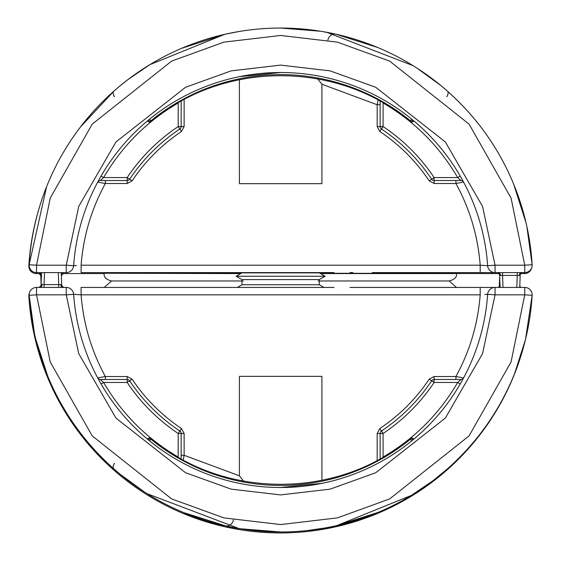 <?xml version="1.0" encoding="UTF-8"?>
<svg xmlns="http://www.w3.org/2000/svg" width="561" height="561" viewBox="0 0 561 561"><rect width="100%" height="100%" fill="white"/><g stroke="black" fill="none" stroke-linecap="round" stroke-linejoin="round"><path stroke-width="0.84" d="M205.424 272.604L81.107 272.604L242.408 272.604L236.181 276.243L325.114 276.243L319.286 272.877L242.008 272.877M319.286 272.877L227.289 272.604M506.807 168.938C492.327 139.423 472.544 113.504 447.461 91.177L440.988 85.651L416.907 68.07M413.029 65.63L326.67 32.286M320.703 31.255L280.647 28.05A251.966 251.966 0 0 1 532.151 264.743L526.779 226.111M322.526 31.556L335.751 34.151L377.63 47.461L335.751 34.151L322.526 31.556M525.98 222.598L513.631 184.071M511.366 178.749L510.84 177.564M510.279 176.315L509.942 175.565M509.129 173.798L506.835 169.001M149.528 119.191L147.277 121.064L150.881 120.797L149.528 119.191M76.513 265.514L73.645 265.704A207.5 207.5 0 0 1 280.647 72.516A207.5 207.5 0 0 1 487.649 265.704L495.047 265.192L482.572 206.441L445.35 141.961L375.751 87.292L330.113 70.875L280.647 65.104L231.181 70.875L185.544 87.292L115.945 141.961L78.722 206.441L66.247 265.192L73.645 265.704A207.5 207.5 0 0 1 280.647 72.516L239.386 76.661M224.695 34.34L149.864 64.648L128.139 79.445L119.325 86.471M119.037 86.703L113.834 91.177L80.349 127.151M54.424 169.064L53.071 171.869M52.264 173.594L49.929 178.749M46.598 186.708L29.144 264.743A251.966 251.966 0 0 1 280.647 28.05A251.966 251.966 0 0 1 532.151 264.743A7.412 7.412 0 0 1 524.752 272.604L524.752 265.192L532.151 264.743A7.412 7.412 0 0 1 524.752 272.604L372.202 272.604M238.769 31.556L225.543 34.151L181.624 48.323L225.543 34.151L238.769 31.556M280.647 28.05A251.966 251.966 0 0 0 29.144 264.743A7.412 7.412 0 0 0 36.542 272.604L36.542 265.192L66.247 265.192L66.247 272.604A7.412 7.412 0 0 0 73.645 265.704A7.412 7.412 0 0 1 66.247 272.604L36.542 272.604A7.412 7.412 0 0 1 29.144 264.743L36.542 265.192L50.217 198.11L92.214 124.128L171.61 61.114L223.895 42.138L280.647 35.462L337.399 42.138L389.692 61.114L469.08 124.128L511.078 198.11L524.752 265.192L495.047 265.192L495.047 272.604A7.412 7.412 0 0 1 487.649 265.704L480.188 265.192L480.188 272.604L495.047 272.604A7.412 7.412 0 0 1 487.649 265.704M113.834 91.177A7.412 3.464 -131.5 0 0 114.472 96.73M327.89 40.069A7.412 6.381 -77.4 0 1 335.751 34.151M447.461 91.177A7.412 3.464 -48.5 0 1 446.822 96.73M334.005 272.604L81.107 272.604L81.107 265.192C83.344 236.223 91.429 208.987 105.377 183.496L105.377 180.53M349.973 272.604L352.862 272.604M517.214 272.604L517.214 275.465L519.304 275.423L500.489 275.423L502.586 275.465L503 287.421M500.04 287.421L499.62 275.465L500.489 275.423L499.62 275.465A2.966 2.966 0 0 0 496.66 272.604M502.586 272.604L502.586 275.465M523.133 272.604A2.966 2.966 0 0 0 520.173 275.465L519.304 275.423A2.966 2.097 -90 0 1 521.4 272.604M414.018 121.064L411.767 119.191L410.414 120.797L414.018 121.064L412.026 122.123L409.867 121.471L410.414 120.797A205.403 205.403 0 0 0 150.881 120.797L151.428 121.471C223.467 60.497 337.827 60.497 409.867 121.471M462.552 180.172L460.244 176.084L457.678 177.571C439.333 146.183 414.474 121.323 383.093 102.986L383.093 126.541L381.445 129.002A181.561 181.561 0 0 1 431.654 179.211L434.123 177.571C420.47 157.206 403.457 140.194 383.093 126.541L380.127 126.541L380.127 101.303M402.034 111.723L408.092 116.26M153.069 116.365L159.212 111.758M157.936 112.684L156.407 113.82M239.386 79.683L239.386 183.671L321.909 183.671L321.909 84.227L317.68 78.856M520.173 275.465L519.752 287.421M378.009 100.139L377.167 104.739L380.127 104.739M455.918 180.53L455.918 183.496L463.589 182.101A2.966 2.966 0 0 0 460.981 180.53L457.678 177.571L434.123 177.571L434.123 180.53L460.981 180.53M101.05 176.084L103.617 177.571L100.314 180.53A2.966 2.966 0 0 0 97.705 182.101L105.377 183.496L127.172 183.496L132.101 180.859C145.32 161.147 161.785 144.689 181.491 131.47L184.134 126.541L184.134 99.683M184.134 126.541L178.202 126.541L178.202 102.986C146.821 121.323 121.954 146.19 103.617 177.571L127.172 177.571L129.64 179.211A181.561 181.561 0 0 1 179.85 129.002L178.202 126.541C157.837 140.194 140.825 157.206 127.172 177.571L127.172 180.53L100.314 180.53A2.966 2.966 0 0 0 97.705 182.101M181.491 131.47L179.85 129.002A2.966 2.966 0 0 0 181.168 126.541L181.168 101.303M379.804 131.47L381.445 129.002A2.966 2.966 0 0 1 380.127 126.541L377.167 126.541L379.804 131.47C399.509 144.689 415.974 161.147 429.193 180.859L434.123 183.496L455.918 183.496C469.866 208.987 477.951 236.223 480.188 265.192L81.107 265.192M434.123 183.496L434.123 180.53A2.966 2.966 0 0 1 431.654 179.211L429.193 180.859M132.101 180.859L129.64 179.211A2.966 2.966 0 0 1 127.172 180.53L127.172 183.496M227.289 287.421L334.005 287.421L323.942 287.421L319.286 284.736L242.008 284.736L237.352 287.421L81.107 287.421L189.092 287.421M54.487 391.087C68.968 420.603 88.75 446.521 113.834 468.849L120.306 474.375L144.387 491.955M147.178 493.722L238.769 528.469L225.543 525.874L183.664 512.565L225.543 525.874L238.769 528.469M240.592 528.771L280.647 531.975A251.966 251.966 0 0 1 29.144 295.282L34.516 333.914M35.701 339.061L47.664 375.954M49.929 381.277L50.455 382.462M51.016 383.717L51.353 384.46M52.166 386.227L54.459 391.024M463.589 377.932A2.966 2.966 0 0 1 460.981 379.495L434.123 379.495L434.123 382.462L457.678 382.462L460.981 379.495A2.966 2.966 0 0 0 463.589 377.932L455.918 376.529L434.123 376.529L429.193 379.166C415.974 398.878 399.509 415.343 379.804 428.555L377.167 433.492L383.093 433.492C403.457 419.831 420.47 402.826 434.123 382.462L431.654 380.814A181.561 181.561 0 0 1 381.445 431.023L383.093 433.492L383.093 457.04C414.474 438.702 439.34 413.843 457.678 382.462L460.244 383.941L462.552 379.846M411.767 440.834L414.018 438.961L410.414 439.228L411.767 440.834M484.781 294.511L487.649 294.322A207.5 207.5 0 0 1 280.647 487.509A207.5 207.5 0 0 1 73.645 294.322L66.247 294.834L78.722 353.591L115.945 418.071L185.544 472.734L231.181 489.15L280.647 494.921L330.113 489.15L375.751 472.734L445.35 418.071L482.572 353.591L495.047 294.834L487.649 294.322A207.5 207.5 0 0 1 280.647 487.509L321.909 483.372M306.629 530.636L326.804 527.712M336.6 525.685L411.43 495.377L433.155 480.581L447.461 468.849C472.544 446.521 492.327 420.603 506.807 391.087M506.871 390.961L508.224 388.156M508.904 386.704L510.117 384.082M510.314 383.647L510.734 382.7M514.696 373.317L525.433 339.735M525.559 339.202L532.151 295.282A251.966 251.966 0 0 1 280.647 531.975A251.966 251.966 0 0 1 29.144 295.282A7.412 7.412 0 0 1 36.542 287.421L36.542 294.834L29.144 295.282A7.412 7.412 0 0 1 36.542 287.421L66.247 287.421A7.412 7.412 0 0 1 73.645 294.322L81.107 294.834L81.107 287.421L334.005 287.421M322.526 528.469L335.751 525.874L377.63 512.565L335.751 525.874L322.526 528.469M349.973 287.421L524.752 287.421A7.412 7.412 0 0 1 532.151 295.282L524.752 294.834L511.078 361.922L469.08 435.897L389.692 498.911L337.399 517.887L280.647 524.563L223.895 517.887L171.61 498.911L92.214 435.897L50.217 361.922L36.542 294.834L66.247 294.834L66.247 287.421A7.412 7.412 0 0 1 73.645 294.322M233.404 519.963A7.412 6.381 102.6 0 1 225.543 525.874M113.834 468.849A7.412 3.464 131.5 0 1 114.472 463.295M211.322 287.421L208.433 287.421M355.877 287.421L352.862 287.421M280.647 531.975A251.966 251.966 0 0 0 532.151 295.282A7.412 7.412 0 0 0 524.752 287.421L524.752 294.834L495.047 294.834L495.047 287.421A7.412 7.412 0 0 0 487.649 294.322A7.412 7.412 0 0 1 495.047 287.421L480.188 287.421L480.188 294.834C477.951 323.809 469.866 351.039 455.918 376.529L455.918 379.495M44.088 287.421L44.088 284.56L41.991 284.609L60.805 284.609L58.709 284.56L58.295 272.604M61.675 284.56L60.805 284.609L61.675 284.56L61.254 272.604L61.675 284.56A2.966 2.966 0 0 0 64.634 287.421M58.709 287.421L58.709 284.56M38.162 287.421A2.966 2.966 0 0 0 41.121 284.56L41.991 284.609A2.966 2.097 90 0 1 39.894 287.421M147.277 438.961L149.528 440.834L150.881 439.228L147.277 438.961L149.268 437.903L151.428 438.555L150.881 439.228A205.403 205.403 0 0 0 410.414 439.228L409.867 438.555C337.827 499.528 223.467 499.528 151.428 438.555M159.261 448.302L153.202 443.765M401.038 449.017L402.083 448.267M403.359 447.341L404.888 446.205M321.909 480.342L321.909 376.354L239.386 376.354L239.386 475.798L243.614 481.17M41.121 284.56L41.542 272.604M183.286 459.887L184.134 455.287L181.168 455.287M101.05 383.941L103.617 382.462C121.961 413.843 146.821 438.702 178.202 457.04L178.202 433.492L179.85 431.023A181.561 181.561 0 0 1 129.64 380.814L127.172 382.462C140.825 402.826 157.837 419.831 178.202 433.492L181.168 433.492L181.168 458.723M105.377 379.495L105.377 376.529L97.705 377.932A2.966 2.966 0 0 0 100.314 379.495L103.617 382.462L127.172 382.462L127.172 379.495L100.314 379.495M379.804 428.555L381.445 431.023A2.966 2.966 0 0 0 380.127 433.492L380.127 458.723M181.491 428.555L179.85 431.023A2.966 2.966 0 0 1 181.168 433.492L184.134 433.492L181.491 428.555C161.785 415.343 145.32 398.878 132.101 379.166L127.172 376.529L105.377 376.529C91.429 351.039 83.344 323.809 81.107 294.834L480.188 294.834M127.172 376.529L127.172 379.495A2.966 2.966 0 0 1 129.64 380.814L132.101 379.166M429.193 379.166L431.654 380.814A2.966 2.966 0 0 1 434.123 379.495L434.123 376.529M342.834 524.184A7.412 7.412 0 0 0 346.474 524.121L377.336 513.539L335.457 526.849L322.231 529.444A251.966 251.966 0 0 1 238.474 529.444L225.249 526.849L183.37 513.539L214.232 524.121L214.498 523.14M346.249 523.287L346.474 524.121A251.966 251.966 0 0 1 322.231 529.444L322.077 528.546M29.207 296.236L28.849 296.257A251.966 251.966 0 0 0 214.232 524.121A7.412 7.412 0 0 0 218.166 524.107M521.646 353.542A251.966 251.966 0 0 1 346.474 524.121M214.232 524.121A251.966 251.966 0 0 0 238.474 529.444L238.642 528.448M335.457 526.849A7.412 6.381 -102.6 0 1 332.266 526.632M28.849 296.257A7.412 7.412 0 0 1 29.319 293.179M225.249 526.849A7.412 6.381 -77.4 0 0 228.65 526.555M498.561 287.421A2.966 2.966 0 0 0 499.325 285.535L500.195 285.577M519.851 284.722L519.879 285.535A2.966 2.966 0 0 0 520.643 287.421M499.325 285.535L499.655 276.278M320.492 273.579L456.563 273.579C456.998 277.134 454.529 279.602 449.151 280.984L318.052 280.984L449.151 280.984L456.5 287.421M243.243 280.984L111.555 280.984L243.243 280.984M498.855 273.579L319.931 273.249M241.363 273.249L104.15 273.249L240.802 273.579M41.507 273.579L36.248 273.579A7.412 7.412 0 0 1 28.849 265.718L29.151 265.732M28.849 265.718A251.966 251.966 0 0 1 39.354 207.458A251.966 251.966 0 0 0 28.849 265.718A7.412 7.412 0 0 0 36.248 273.579L36.248 272.597M520.938 273.579L524.458 273.579L524.458 272.604M61.289 273.579L104.143 273.579C103.708 277.134 106.176 279.602 111.555 280.984L104.206 287.421M64.34 273.579A2.966 2.966 0 0 0 61.38 276.314M41.114 284.686L40.827 276.44L41.696 276.391L40.827 276.44A2.966 2.966 0 0 0 37.867 273.579M531.681 267.821A7.412 7.412 0 0 1 524.458 273.579A7.412 7.412 0 0 0 531.681 267.821M498.392 272.604A2.966 2.097 -90 0 1 500.489 275.423M321.909 84.227L377.167 104.739L377.167 126.541M516.793 287.421L517.214 275.465M127.172 180.53A2.966 2.966 0 0 0 129.64 179.211A181.561 181.561 0 0 1 179.85 129.002A2.966 2.966 0 0 0 181.168 126.541M380.127 126.541A2.966 2.966 0 0 0 381.445 129.002A181.561 181.561 0 0 1 431.654 179.211A2.966 2.966 0 0 0 434.123 180.53M62.902 287.421A2.966 2.097 90 0 1 60.805 284.609M239.386 475.798L184.134 455.287L184.134 433.492M377.167 433.492L377.167 460.343M44.501 272.604L44.088 284.56M434.123 379.495A2.966 2.966 0 0 0 431.654 380.814A181.561 181.561 0 0 1 381.445 431.023A2.966 2.966 0 0 0 380.127 433.492M181.168 433.492A2.966 2.966 0 0 0 179.85 431.023A181.561 181.561 0 0 1 129.64 380.814A2.966 2.966 0 0 0 127.172 379.495M236.181 276.243L242.008 279.602L319.286 279.602L319.286 284.736M499.655 287.421A2.966 2.097 90 0 0 500.012 286.643M41.451 275.149A2.966 2.097 90 0 0 39.6 273.579M62.608 273.579A2.966 2.097 -90 0 0 61.31 274.21M121.106 84.992L120.264 85.686M147.277 121.064L149.268 122.123L151.428 121.471M440.189 475.034L441.03 474.34M414.018 438.961L412.026 437.903L409.867 438.555M319.286 279.602L325.114 276.243M242.008 279.602L242.008 284.736"/></g></svg>

